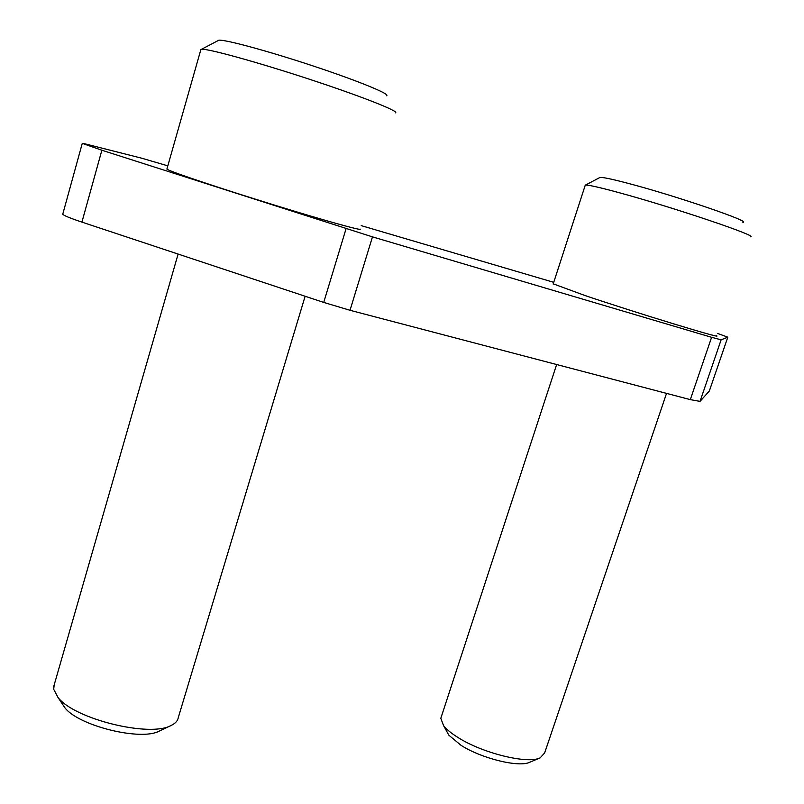 <?xml version="1.0" encoding="UTF-8"?>
<svg xmlns="http://www.w3.org/2000/svg" width="804" height="804" viewBox="0 0 804 804"><rect width="100%" height="100%" fill="white"/><g stroke="black" fill="none" stroke-linecap="round" stroke-linejoin="round"><path stroke-width="1.21" d="M553.735 282.325L361.197 225.622M167.815 165.845L141.725 158.207L85.626 143.996L82.269 143.373L101.867 150.227L372.473 236.868L711.6 337.308L721.118 339.831L727.811 337.167L717.379 333.379M62.792 214.045L62.752 214.206C63.456 215.412 69.837 218.055 81.918 222.115L323.721 302.425L350.021 310.284L690.314 399.628L700.033 401.377L709.349 390.985M201.392 49.335L218.879 40.2C225.18 39.386 269.26 51.376 314.073 66.28C358.946 81.184 390.985 94.42 386.493 95.736M200.779 49.898L201.844 49.285C208.457 48.632 258.305 62.41 309.982 79.425C361.72 96.44 399.347 111.344 395.528 112.831M166.951 168.89L167.644 169.564C173.151 172.589 221.653 188.799 272.998 204.648C324.394 220.527 362.825 231.2 360.142 229.09M54.2 684.867L53.687 689.259L58.039 697.52C74.591 719.178 149.886 737.58 171.031 725.509C175.332 723.469 177.754 720.826 178.287 717.59L305.128 296.244M62.029 703.49L64.873 707.751C78.852 726.022 141.293 741.248 159.343 731.057L159.614 730.926M585.342 185.151L599.683 177.614C601.07 176.779 611.05 178.82 629.612 183.744C676.878 196.216 752.182 221.984 742.876 222.306M585.141 185.553L585.262 185.181C587.252 184.588 598.568 187.101 619.18 192.709C672.878 207.241 759.478 236.476 750.413 236.798M553.242 283.842L585.412 295.681C637.512 313.248 724.102 339.63 716.575 335.75M441.356 716.625L440.813 718.284L443.547 725.58C446.481 729.349 451.315 733.338 458.059 737.539C482.531 753.227 527.665 764.292 540.147 757.881L544.63 752.966L666.536 393.387M446.763 731.409L448.863 735.218L461.044 745.328C481.506 758.504 519.032 767.689 529.675 762.262L539.946 757.961M101.867 150.227L81.918 222.115M346.062 228.698L323.721 302.425M372.473 236.868L350.021 310.284M711.6 337.308L690.314 399.628M721.118 339.831L700.033 401.377M727.811 337.167L709.319 391.056M82.269 143.373L62.752 214.206M159.343 731.057L171.031 725.509M64.873 707.751L58.039 697.52M53.697 686.596L178.116 254.064M166.9 169.081L200.889 49.506M448.863 735.218L443.547 725.58M440.813 718.284L556.639 364.534M553.182 284.023L585.262 185.181"/></g></svg>
